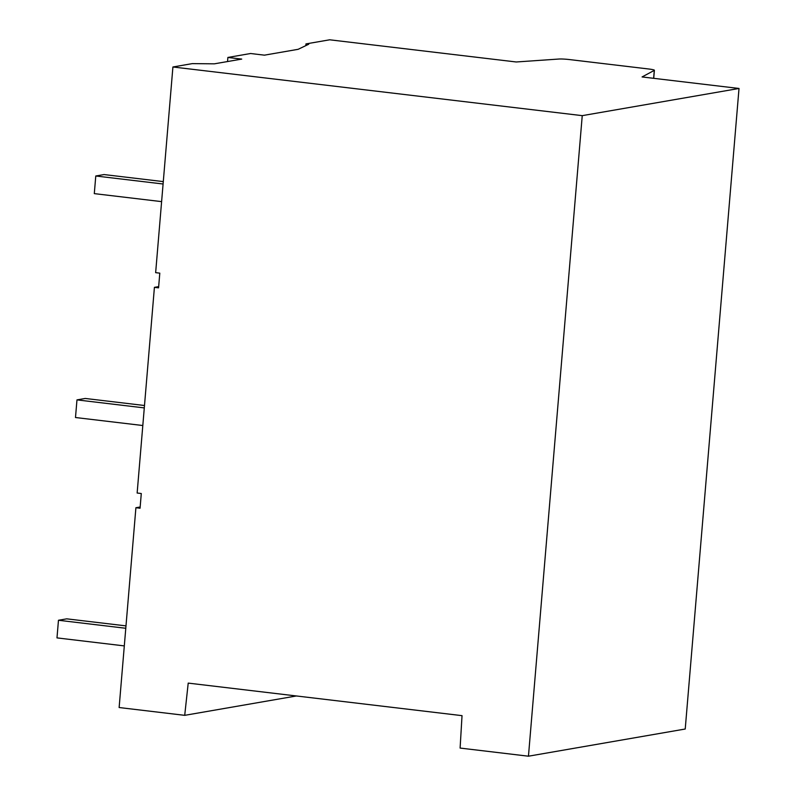 <?xml version="1.0" encoding="UTF-8"?>
<svg xmlns="http://www.w3.org/2000/svg" width="796" height="796" viewBox="0 0 796 796"><rect width="100%" height="100%" fill="white"/><g stroke="black" fill="none" stroke-linecap="round" stroke-linejoin="round"><path stroke-width="1.19" d="M528.454 756.2L460.108 748.071L462.028 715.654L188.214 683.107L184.712 715.335L119.131 707.535L135.907 507.729L140.056 508.226L141.29 493.53L137.141 493.032L154.414 287.356L158.563 287.844L159.797 273.157L155.648 272.66L172.911 66.983L582.244 115.649L528.454 756.2L685.227 729.017L739.016 88.465L642.073 76.943L654.292 70.376A8.885 0.846 4.8 0 0 654.392 70.257A8.885 0.846 4.8 0 0 648.631 68.983L569.498 59.571A8.885 0.846 4.8 0 0 558.901 59.033L516.236 61.979L329.683 39.8L305.962 43.909L305.823 45.631M296.401 695.963L184.712 715.335M582.244 115.649L739.016 88.465M135.907 507.729L140.156 506.992M172.911 66.983L192.304 63.62L214.383 63.829L241.715 59.093L227.885 57.451L250.581 53.511L264.411 55.163L298.132 49.312L308.729 44.238L305.962 43.909M227.885 57.451L227.547 61.551M154.414 287.356L158.663 286.62M125.778 628.273L58.466 620.263L66.715 618.84L125.987 625.885M58.466 620.263L56.984 637.894L124.305 645.904M163.09 183.995L95.779 175.996L104.027 174.563L163.289 181.607M95.779 175.996L94.296 193.627L161.608 201.627M144.285 407.9L76.973 399.89L85.222 398.458L144.484 405.512M76.973 399.89L75.491 417.522L142.812 425.522M653.625 78.316L654.292 70.376M654.392 70.257L653.715 78.326"/></g></svg>
